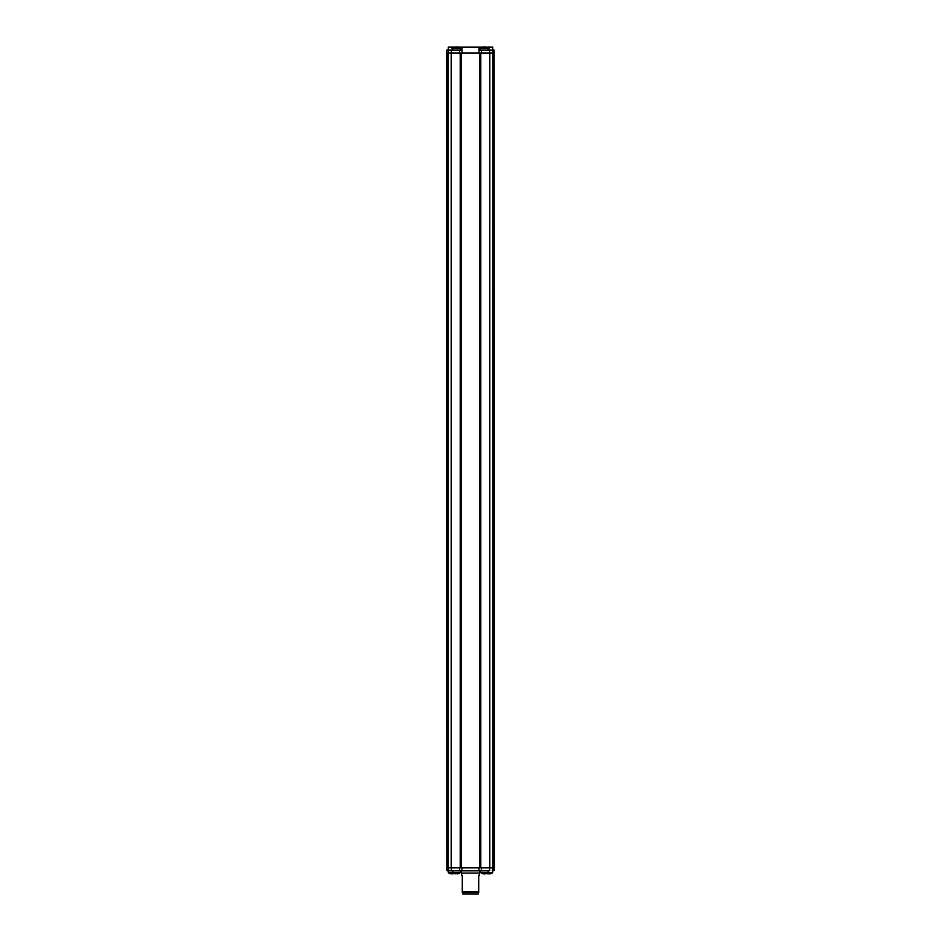 <?xml version="1.0" encoding="UTF-8"?>
<svg xmlns="http://www.w3.org/2000/svg" width="941" height="941" viewBox="0 0 941 941"><rect width="100%" height="100%" fill="white"/><g stroke="black" fill="none" stroke-linecap="round" stroke-linejoin="round"><path stroke-width="1.41" d="M489.202 870.825L481.392 870.825L481.392 867.837M492.366 870.825L492.661 867.837L492.661 870.519M493.849 870.519L493.919 867.837M447.151 870.825L451.798 870.825L447.151 870.825M447.422 870.825L447.128 867.837M448.563 870.825L448.269 867.837M461.996 867.837L461.996 870.825L481.392 870.825M479.004 870.825L479.004 867.837M451.798 870.825L461.996 870.825M459.608 870.825L459.608 867.837M462.29 892.456L462.29 891.715L478.71 891.715L478.71 892.456L462.29 892.456M460.349 871.084A2.235 2.235 0 0 1 461.549 873.06L461.549 875.295L462.29 875.295L462.29 891.715M478.71 891.715L478.71 875.295L479.451 875.295L479.451 873.06L461.549 873.06M480.651 871.084A2.235 2.235 0 0 0 479.451 873.06M451.351 867.837L451.351 870.519M448.339 867.837L448.339 870.519M446.881 867.837L446.822 53.084L446.846 870.519M447.269 867.837L460.208 867.837L460.208 53.084L461.396 53.084L461.396 867.837L479.604 867.837L479.604 53.084L480.792 53.084L480.792 867.837L492.884 867.837L492.884 53.084L494.178 53.084L494.225 870.519M492.731 867.837L492.437 870.825M489.649 867.837L489.649 870.519M462.737 892.456L462.737 893.95L478.263 893.95L478.263 892.456M446.822 53.084L446.822 867.837L446.622 53.084L446.775 50.108L448.269 50.108M492.731 50.108L494.154 50.108L494.154 53.084M448.339 53.084L448.339 50.108L460.949 50.108L460.949 47.121L457.949 47.121M455.291 47.121L448.269 47.121L448.269 53.084M452.08 50.108L452.08 47.121M488.92 50.108L488.92 47.121L485.709 47.121M483.051 47.121L461.996 47.121L461.996 53.084M489.649 53.084L489.649 50.108L480.051 50.108L480.051 47.121M489.649 50.108L492.661 50.108L492.661 53.084M459.608 53.084L459.608 50.108M461.996 47.121L460.949 47.121M481.392 50.108L481.392 53.084M479.004 53.084L479.004 47.121M492.731 53.084L492.731 47.121L488.92 47.121M451.351 53.084L451.351 50.108M494.178 53.084L494.378 867.837L493.731 867.837L493.731 53.084M460.208 867.837L461.396 867.837M479.604 867.837L480.792 867.837M480.792 53.084L492.884 53.084L492.884 867.837L493.731 867.837M447.269 53.084L460.208 53.084M461.396 53.084L479.604 53.084M492.884 53.084L492.884 867.837M489.814 53.084L489.814 867.837M451.186 53.084L451.186 867.837M448.116 53.084L448.116 867.837M457.161 873.871L457.444 873.871A5.94 5.94 -90 0 0 458.42 873.648L458.408 873.648M455.809 873.871L455.82 873.871A5.94 5.94 -90 0 1 454.844 873.648A5.94 5.94 90 0 0 455.809 873.871L456.103 873.648A5.893 5.281 1.9 0 0 457.208 873.648M458.42 873.648L458.42 873.671A5.964 5.964 0 0 0 460.208 872.754L453.033 872.754A5.964 5.964 90 0 0 454.821 873.671L454.844 873.648M454.821 873.671L454.821 873.671A5.964 5.964 0 0 1 453.033 872.754L448.445 872.754A5.964 5.964 0 0 0 451.057 873.871L451.057 873.871M457.585 47.05L457.585 47.05A5.94 4.199 -90 0 1 458.279 47.273A5.893 3.729 125.2 0 0 457.891 47.25A5.893 3.729 125.2 0 0 457.502 47.273A5.94 4.199 90 0 0 456.808 47.05L456.444 47.05A5.94 4.199 -90 0 0 455.75 47.273A5.893 3.729 -125.2 0 0 454.962 47.273A5.94 4.199 90 0 1 455.656 47.05L455.667 47.262A5.893 3.729 -125.2 0 1 455.75 47.273M451.574 47.121A5.94 4.199 -90 0 1 451.856 47.05L452.221 47.05A5.94 4.199 90 0 1 452.492 47.121M485.344 47.05L485.344 47.05A5.94 4.199 -90 0 1 486.038 47.273A5.893 3.729 125.2 0 0 485.65 47.25A5.893 3.729 125.2 0 0 485.25 47.273A5.94 4.199 90 0 0 484.556 47.05L484.192 47.05A5.94 4.199 -90 0 0 483.498 47.273A5.893 3.729 -125.2 0 0 482.721 47.273A5.94 4.199 90 0 1 483.415 47.05L483.427 47.262A5.893 3.729 -125.2 0 1 483.498 47.273M488.508 47.121A5.94 4.199 -90 0 1 488.779 47.05L489.144 47.05A5.94 4.199 90 0 1 489.426 47.121M483.498 873.648A5.893 3.729 -54.8 0 1 482.721 873.648A5.94 4.199 90 0 0 483.415 873.871L483.427 873.66A5.893 3.729 -54.8 0 0 483.498 873.648A5.94 4.199 -90 0 0 484.192 873.871L484.556 873.871A5.94 4.199 90 0 0 485.25 873.648A5.893 3.729 54.8 0 0 485.65 873.671A5.893 3.729 54.8 0 0 486.038 873.648A5.94 4.199 -90 0 1 485.344 873.871L485.344 873.871M489.932 873.73L489.943 873.871A5.94 4.964 -90 0 0 490.767 873.648A5.893 2.905 59.2 0 1 490.155 873.648A5.94 4.964 90 0 1 489.344 873.871L488.979 873.871A5.94 3.27 90 0 0 488.967 873.871A5.94 3.27 -90 0 1 488.45 873.648A5.893 4.411 -47.8 0 1 487.979 873.671A5.893 4.411 -47.8 0 1 487.52 873.648A5.94 3.27 90 0 0 488.061 873.871L488.073 873.671M492.696 870.825L492.555 872.754A5.964 5.964 0 0 1 489.967 873.871A5.94 4.964 -90 0 0 489.967 873.871L489.873 873.754M488.061 873.871L487.991 873.871A5.94 4.964 90 0 1 487.956 873.871A5.94 4.964 90 0 1 487.167 873.648M451.162 873.648A5.893 3.729 -54.8 0 1 450.374 873.648A5.94 4.199 90 0 0 451.068 873.871L451.08 873.66A5.893 3.729 -54.8 0 0 451.162 873.648A5.94 4.199 -90 0 0 451.856 873.871L452.221 873.871A5.94 4.199 90 0 0 452.903 873.648A5.893 3.729 54.8 0 0 453.303 873.671A5.893 3.729 54.8 0 0 453.691 873.648A5.94 4.199 -90 0 1 452.997 873.871L452.997 873.871M493.343 870.825L493.46 867.837M447.704 870.825L447.587 867.837M447.187 870.519L447.187 867.837M460.349 870.825L460.349 872.472L448.445 872.754M452.892 50.108L452.892 48.45L460.208 48.167A5.964 5.964 0 0 0 457.608 47.05M452.892 48.45L459.161 48.167A5.964 4.223 -90 0 0 457.891 47.25M459.161 48.167L460.208 48.167M480.651 50.108L480.651 48.45L487.967 48.167A5.964 5.964 0 0 0 485.356 47.05M480.651 48.45L486.909 48.167A5.964 4.223 -90 0 0 485.65 47.25M486.909 48.167L487.967 48.167M492.696 872.472L480.792 872.754A5.964 5.964 0 0 0 483.392 873.871M492.555 872.754L480.792 872.754M486.909 872.754A5.964 4.223 90 0 1 485.65 873.671M453.938 873.319A5.964 4.223 90 0 1 453.303 873.671M452.892 870.825L453.033 872.754M455.644 47.05A5.964 5.964 0 0 0 453.033 48.167M460.349 50.108L460.349 48.45M483.392 47.05A5.964 5.964 0 0 0 480.792 48.167M488.108 50.108L488.108 48.45M480.651 870.825L480.651 872.472M485.356 873.871A5.964 5.964 0 0 0 487.967 872.754L488.108 870.825M486.673 873.495A5.964 5.964 0 0 0 487.956 873.871M448.304 870.825L448.304 872.472M453.009 873.871A5.964 5.964 0 0 0 454.327 873.495"/></g></svg>
